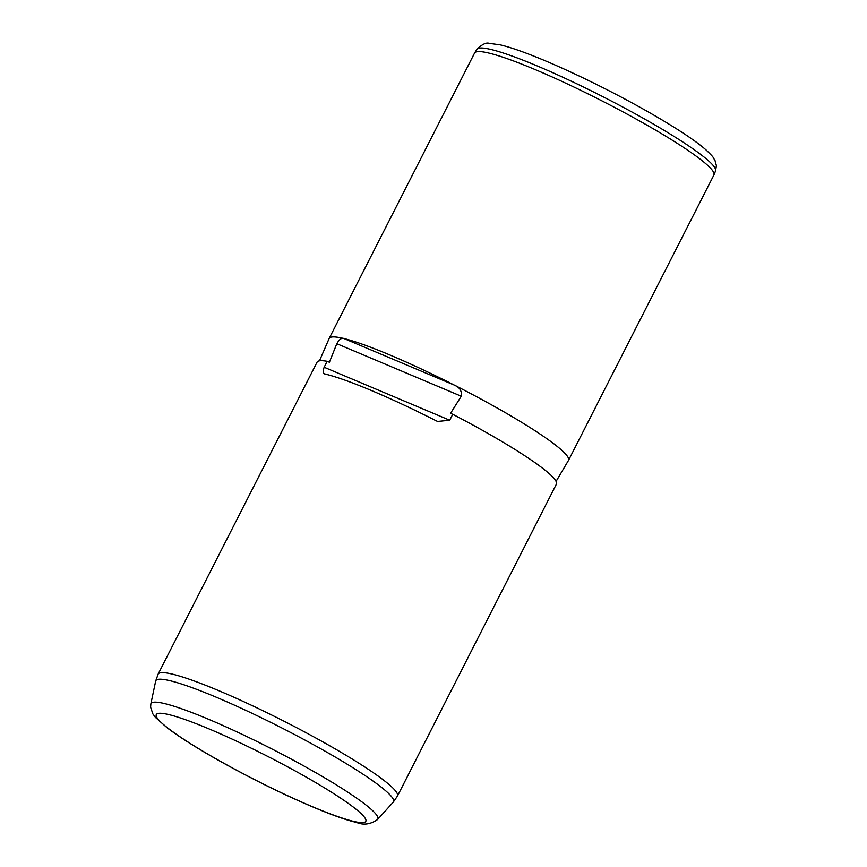 <?xml version="1.0" encoding="UTF-8"?>
<svg xmlns="http://www.w3.org/2000/svg" width="867" height="867" viewBox="0 0 867 867"><rect width="100%" height="100%" fill="white"/><g stroke="black" fill="none" stroke-linecap="round" stroke-linejoin="round"><path stroke-width="1.3" d="M319.479 360.824L329.146 338.488A134.298 15.205 27 0 1 329.189 338.39L474.585 53.039A134.298 15.205 27 0 1 474.661 52.909A134.298 15.205 27 0 1 597.721 98.73A134.298 15.205 27 0 1 714.105 173.942A134.298 15.205 27 0 1 713.974 174.852A134.298 15.205 27 0 1 713.909 174.982L568.524 460.334A134.298 15.205 27 0 1 568.47 460.431L556.083 481.38M329.189 338.39A134.298 15.205 27 0 1 344.026 338.553A134.298 15.205 27 0 1 454.265 385.067A134.298 15.205 27 0 1 568.709 459.293A134.298 15.205 27 0 1 568.524 460.334M461.277 396.219L450.537 413.353L452.737 414.285A134.298 15.205 27 0 1 556.592 483.071A134.298 15.205 27 0 1 556.408 484.122L397.454 796.058A134.298 15.205 27 0 0 397.65 795.017A134.298 15.205 27 0 0 280.67 719.502A134.298 15.205 27 0 0 158.13 674.114L317.073 362.168A134.298 15.205 27 0 1 327.173 361.311L329.384 362.243L336.808 343.7L461.277 396.219C462.035 391.028 459.705 387.311 454.265 385.067L344.026 338.553C341.761 337.556 339.355 339.268 336.808 343.7M327.173 361.311L324.15 367.25C322.622 371.715 323.185 374.045 325.862 374.219A134.298 15.205 27 0 1 436.09 420.733L437.629 421.449L449.713 420.224L452.737 414.285M325.158 373.991L325.862 374.219M324.15 367.25L449.713 420.224M377.6 819.499C370.512 824.419 363.436 825.384 356.37 822.382C337.957 818.415 296.568 801.141 254.053 779.39C216.024 759.828 187.12 742.694 167.331 727.977L155.54 717.497L152.885 713.953L150.609 707.223L150.847 703.961A127.308 14.414 27 0 1 265.41 745.685A127.308 14.414 27 0 1 378.034 818.134A127.308 14.414 27 0 1 377.6 819.499L393.239 802.181A133.388 15.097 -153 0 0 393.705 800.761A133.388 15.097 27 0 0 275.695 724.845A133.388 15.097 27 0 0 155.659 681.126L158.13 674.114M156.125 715.481A117.576 13.308 27 0 1 260.046 752.523A117.576 13.308 27 0 1 365.982 820.41A117.576 13.308 27 0 1 262.062 783.367A117.576 13.308 27 0 1 156.125 715.481M476.893 49.332C482.139 44.282 486.235 42.288 489.205 43.35L500.075 44.824C522.01 49.885 563.973 67.821 606.304 89.366C649.827 111.507 689.861 135.599 705.901 149.818C714.896 158.368 712.587 156.873 715.047 160.633L716.391 165.662L715.557 170.929A133.93 15.162 -153 0 0 715.687 170.03A133.93 15.162 -153 0 0 599.617 95.023A133.93 15.162 -153 0 0 476.893 49.332L474.661 52.909M393.239 802.181L397.454 796.058M150.847 703.961L155.659 681.126M715.557 170.929L713.974 174.852"/></g></svg>
